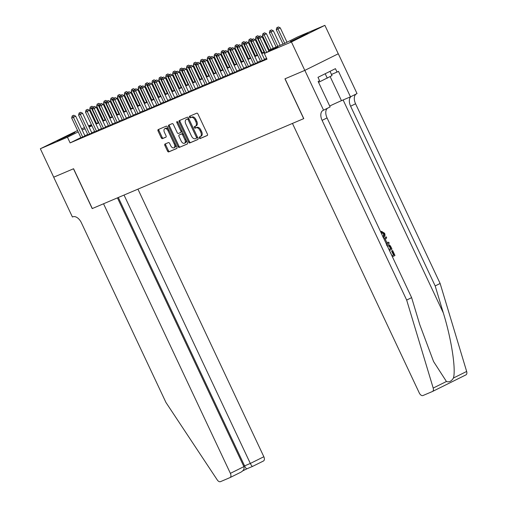 <?xml version="1.0" encoding="UTF-8"?>
<svg xmlns="http://www.w3.org/2000/svg" width="507" height="507" viewBox="0 0 507 507"><rect width="100%" height="100%" fill="white"/><g stroke="black" fill="none" stroke-linecap="round" stroke-linejoin="round"><path stroke-width="0.76" d="M199.213 137.999A0.862 0.513 -116.4 0 0 200.056 138.582L207.255 135.515A1.236 0.735 -116.4 0 0 207.281 135.508A1.236 0.735 -116.4 0 0 207.414 134.114L197.952 114.012A1.236 0.735 -116.4 0 0 196.748 113.188L189.548 116.249A0.862 0.513 -116.4 0 0 189.529 116.255A0.862 0.513 -116.4 0 0 189.441 117.231A0.862 0.513 -116.4 0 0 190.283 117.814L191.215 117.415A3.948 2.358 -116.4 0 1 195.068 120.064L195.854 121.743A3.948 2.358 -116.4 0 1 195.442 126.205A3.948 2.358 -116.4 0 1 195.366 126.237L194.435 126.636A0.862 0.513 -116.4 0 0 194.415 126.642A0.862 0.513 -116.4 0 0 194.327 127.618A0.862 0.513 -116.4 0 0 195.17 128.195L196.101 127.802A3.948 2.358 -116.4 0 1 199.954 130.451L200.74 132.124A3.948 2.358 -116.4 0 1 200.328 136.586A3.948 2.358 -116.4 0 1 200.252 136.617L199.321 137.017A0.862 0.513 -116.4 0 0 199.302 137.023A0.862 0.513 -116.4 0 0 199.213 137.999M200.075 136.694A0.862 0.513 -116.4 0 0 200.119 137.549A0.862 0.513 -116.4 0 0 200.956 138.132L207.439 135.375M190.302 115.926A0.862 0.513 -116.4 0 0 190.347 116.787A0.862 0.513 -116.4 0 0 191.19 117.364L192.121 116.971L191.215 117.415M195.189 126.313A0.862 0.513 -116.4 0 0 195.233 127.168A0.862 0.513 -116.4 0 0 196.07 127.745L197.008 127.352L196.101 127.802M73.103 133.126L74.922 132.447L68.946 135.546L57.171 140.8L73.103 133.126M306.228 33.969L308.047 33.297L302.071 36.396L290.296 41.65L306.228 33.969M165.009 144.039A1.236 0.735 -116.4 0 0 164.984 144.051A1.236 0.735 -116.4 0 0 164.857 145.446L167.513 151.08A1.236 0.735 -116.4 0 0 168.711 151.91L176.715 148.507A1.236 0.735 -116.4 0 0 176.74 148.494A1.236 0.735 -116.4 0 0 176.867 147.1L167.411 127.004A1.236 0.735 -116.4 0 0 166.207 126.18L158.203 129.583A1.236 0.735 -116.4 0 0 158.184 129.589A1.236 0.735 -116.4 0 0 158.051 130.983L161.258 137.796A1.236 0.735 -116.4 0 0 162.462 138.626L165.884 137.169A1.236 0.735 -116.4 0 0 165.909 137.156A1.236 0.735 -116.4 0 0 166.036 135.762L164.445 132.384A3.302 1.971 -116.4 0 1 164.794 128.658A3.302 1.971 -116.4 0 1 168.077 130.844L174.3 144.07A3.302 1.971 -116.4 0 1 173.958 147.803A3.302 1.971 -116.4 0 1 170.675 145.617L169.636 143.411A1.236 0.735 -116.4 0 0 168.432 142.581L165.009 144.039M303.68 118.651L292.45 123.423L419.302 392.995A3.771 2.25 -116.4 0 0 422.984 395.53L432.414 391.518A3.771 2.25 -116.4 0 0 432.484 391.486A3.771 2.25 -116.4 0 0 433.2 388.064L406.671 300.081L322.103 120.368A8.803 5.247 63.6 0 1 323.022 110.425A8.803 5.247 63.6 0 1 323.193 110.349L323.574 110.19L304.84 70.378L338.264 53.786L304.802 70.391L284.947 78.839L303.68 118.651L92.312 208.548L73.578 168.736L53.717 177.184L40.338 148.747L77.571 130.533M304.802 70.391L291.424 41.954L264.312 53.489L277.874 46.752L268.678 50.668M80.879 137.562L70.124 142.904L266.986 59.173L264.312 53.489M70.124 142.904L67.45 137.213L40.338 148.747M188.598 142.112A1.236 0.735 -116.4 0 0 189.802 142.942L197.8 139.539A1.236 0.735 -116.4 0 0 197.825 139.526A1.236 0.735 -116.4 0 0 197.952 138.132L188.496 118.036A1.236 0.735 -116.4 0 0 187.292 117.212L179.294 120.609A1.236 0.735 -116.4 0 0 179.269 120.622A1.236 0.735 -116.4 0 0 179.142 122.016L188.598 142.112L189.498 141.662A1.236 0.735 -116.4 0 0 190.702 142.492L197.983 139.4M187.254 144.026L179.256 147.423A1.236 0.735 -116.4 0 1 178.052 146.599L168.597 126.503A1.236 0.735 -116.4 0 1 168.723 125.109A1.236 0.735 -116.4 0 0 168.723 125.109L172.171 123.638A1.236 0.735 -116.4 0 1 173.375 124.469L177.209 132.619A1.236 0.735 -116.4 0 0 178.413 133.449L180.688 132.479A1.236 0.735 -116.4 0 0 180.707 132.473A1.236 0.735 -116.4 0 0 180.841 131.079L176.848 122.593A0.862 0.513 -116.4 0 1 176.937 121.617A0.862 0.513 -116.4 0 1 177.792 122.187L187.413 142.619A1.236 0.735 -116.4 0 1 187.279 144.013A1.236 0.735 -116.4 0 1 187.254 144.026L187.305 144.001M266.79 58.755L266.289 59.002L266.802 58.787M260.56 61.36L264.578 59.573M253.652 64.294L257.67 62.507M246.744 67.235L250.762 65.447M239.836 70.175L243.854 68.388M232.928 73.109L236.953 71.322M226.021 76.05L230.045 74.263M219.113 78.984L223.137 77.197M212.205 81.925L216.229 80.138M205.297 84.859L209.321 83.072M198.389 87.8L202.413 86.013M191.488 90.74L195.506 88.953M184.58 93.675L188.598 91.887M177.672 96.615L181.69 94.828M170.764 99.549L174.782 97.762M163.856 102.49L167.874 100.703M156.948 105.424L160.966 103.637M150.04 108.365L154.058 106.578M143.132 111.299L147.15 109.518M136.225 114.24L140.243 112.453M129.317 117.18L133.341 115.393M122.409 120.115L126.433 118.327M115.501 123.055L119.525 121.268M108.593 125.99L112.617 124.202M101.685 128.93L105.71 127.143M94.777 131.864L98.802 130.077M87.869 134.805L91.894 133.018M266.612 58.375L264.445 59.294M260.395 61.011L257.537 62.228M253.487 63.952L250.635 65.169M246.579 66.892L243.728 68.103M239.672 69.827L236.82 71.043M232.77 72.767L229.912 73.978M225.862 75.701L223.004 76.918M218.954 78.642L216.096 79.859M212.046 81.576L209.188 82.793M205.139 84.517L202.28 85.734M198.231 87.458L195.372 88.668M191.323 90.392L188.465 91.609M184.415 93.332L181.557 94.543M177.507 96.267L174.649 97.483M170.599 99.207L167.741 100.424M163.691 102.141L160.833 103.358M156.783 105.082L153.925 106.299M149.876 108.023L147.024 109.233M142.968 110.957L140.116 112.174M136.06 113.898L133.208 115.108M129.158 116.832L126.3 118.049M122.25 119.772L119.392 120.983M115.343 122.707L112.484 123.923M108.435 125.647L105.576 126.864M101.527 128.582L98.669 129.798M94.619 131.522L91.761 132.739M87.711 134.463L84.853 135.673M80.968 137.746L84.986 135.958M338.264 53.786L324.886 25.35L291.424 41.954M81.627 128.81L84.479 127.599M88.529 125.875L91.387 124.659M95.436 122.935L96.165 122.631M268.501 50.294L284.205 43.615L297.774 36.878L324.886 25.35M88.909 126.674L91.767 125.463M95.817 123.74L98.675 122.523M102.725 120.799L105.583 119.582M109.632 117.865L112.491 116.648M116.54 114.924L119.399 113.707M123.448 111.984L126.3 110.773M130.356 109.049L133.208 107.833M137.264 106.109L140.116 104.898M144.165 103.175L147.024 101.958M151.073 100.234L153.932 99.023M157.981 97.3L160.839 96.083M164.889 94.359L167.747 93.142M171.797 91.425L174.655 90.208M178.705 88.484L181.563 87.267M185.613 85.544L188.471 84.333M192.521 82.609L195.379 81.393M199.428 79.669L202.287 78.458M206.336 76.734L209.195 75.518M213.244 73.794L216.102 72.577M220.152 70.86L223.01 69.643M227.06 67.919L229.912 66.702M233.968 64.978L236.82 63.768M240.876 62.044L243.728 60.827M247.777 59.104L250.635 57.893M254.685 56.169L257.543 54.952M261.593 53.229L264.451 52.012M96.292 122.903L95.589 123.252M91.647 125.204L88.864 126.585M78.205 131.877L67.45 137.213M264.629 52.392L261.77 53.603M257.721 55.326L254.863 56.543M250.813 58.267L247.955 59.477M243.905 61.201L241.047 62.418M236.997 64.142L234.139 65.352M230.089 67.076L227.231 68.293M223.181 70.017L220.33 71.234M216.274 72.951L213.422 74.168M209.366 75.892L206.514 77.108M202.464 78.832L199.606 80.043M195.556 81.766L192.698 82.983M188.648 84.707L185.79 85.917M181.74 87.641L178.882 88.858M174.833 90.582L171.974 91.799M167.925 93.516L165.067 94.733M161.017 96.457L158.159 97.674M154.109 99.397L151.251 100.608M147.201 102.332L144.343 103.548M140.293 105.272L137.435 106.483M133.385 108.206L130.527 109.423M126.477 111.147L123.619 112.364M119.57 114.081L116.718 115.298M112.662 117.022L109.81 118.239M105.754 119.963L102.902 121.173M98.846 122.897L95.994 124.114M91.944 125.837L89.086 127.048M85.037 128.772L82.178 129.988M200.398 136.548L201.159 136.174A3.948 2.358 -116.4 0 0 201.228 136.136A3.948 2.358 -116.4 0 0 201.647 131.674L200.74 132.124M197.008 127.352A3.948 2.358 -116.4 0 1 200.854 130.001L201.647 131.674M195.512 126.167L196.272 125.787A3.948 2.358 -116.4 0 0 196.342 125.755A3.948 2.358 -116.4 0 0 196.76 121.293L195.854 121.743M192.121 116.971A3.948 2.358 -116.4 0 1 195.968 119.62L196.76 121.293M180.017 120.305A1.236 0.735 -116.4 0 0 180.042 121.566L189.498 141.662M196.317 138.291A0.862 0.513 -116.4 0 0 196.336 138.284A0.862 0.513 -116.4 0 0 196.424 137.308L188.122 119.671A0.862 0.513 -116.4 0 0 187.279 119.088L186.297 119.506A3.948 2.358 -116.4 0 0 186.227 119.544A3.948 2.358 -116.4 0 0 185.809 124.006L191.488 136.06A3.948 2.358 -116.4 0 0 195.334 138.709L196.317 138.291M197.242 137.834L197.223 137.847A0.862 0.513 -116.4 0 0 197.242 137.834A0.862 0.513 -116.4 0 0 197.331 136.858L196.424 137.308M187.058 119.132A3.948 2.358 -116.4 0 1 187.127 119.094A3.948 2.358 -116.4 0 1 187.203 119.056L188.186 118.638A0.862 0.513 -116.4 0 1 189.029 119.221L197.331 136.858M187.438 143.88L179.256 147.423M169.471 124.792A1.236 0.735 -116.4 0 0 169.503 126.053L178.958 146.149A1.236 0.735 -116.4 0 0 180.162 146.979M180.733 132.46L181.588 132.029A1.236 0.735 -116.4 0 0 181.614 132.023A1.236 0.735 -116.4 0 0 181.74 130.629L177.748 122.143L176.848 122.593M181.189 141.073A3.302 1.971 -116.4 0 0 184.472 143.259A3.302 1.971 -116.4 0 0 184.821 139.533L182.628 134.875A1.236 0.735 -116.4 0 0 181.424 134.044L179.148 135.008A1.236 0.735 -116.4 0 0 179.129 135.02A1.236 0.735 -116.4 0 0 178.996 136.415L181.189 141.073M184.472 143.259L185.378 142.816A3.302 1.971 -116.4 0 0 185.72 139.083L184.821 139.533M179.129 135.02L180.029 134.57A1.236 0.735 -116.4 0 0 180.01 134.583A1.236 0.735 -116.4 0 1 180.055 134.558L182.324 133.595A1.236 0.735 -116.4 0 1 183.528 134.425L185.72 139.083M173.958 147.803L174.858 147.353A3.302 1.971 -116.4 0 0 175.207 143.627L174.3 144.07M164.794 128.658L165.7 128.208A3.302 1.971 -116.4 0 1 168.983 130.394L175.207 143.627M158.925 129.272A1.236 0.735 -116.4 0 0 158.957 130.533L162.164 137.346A1.236 0.735 -116.4 0 0 163.368 138.177L166.068 137.023M165.732 143.735A1.236 0.735 -116.4 0 0 165.764 144.996L168.413 150.636A1.236 0.735 -116.4 0 0 169.617 151.46L176.899 148.367M287.013 42.22L280.263 27.866L276.271 29.723L283.045 44.109M284.757 43.342L278.001 28.988L277.462 27.391L278.368 26.947L277.462 27.391M276.271 29.723L276.771 27.689M278.368 26.947L280.263 27.866M268.925 51.194L262.176 36.84L259.914 37.962L266.669 52.316M259.375 36.371L260.281 35.921L258.684 36.662L259.375 36.371L259.914 37.962L258.183 38.697L264.984 53.153M262.176 36.84L260.281 35.921M258.684 36.662L258.183 38.697M318.561 82.349L332.015 75.594L330.019 71.348M325.19 73.743L327.294 78.205M390.333 252.188L392.019 255.775L393.901 254.844L392.006 250.819L392.317 250.642A16.382 0.456 -25.2 0 0 391.594 250.997L393.489 255.021A16.382 0.456 -25.2 0 0 392.006 255.75M382.791 236.826C384.103 236.281 384.502 235.216 384.002 233.626L381.739 232.383L381.467 231.338L380.941 231.56L381.207 232.612L383.596 233.797L383.482 236.047M406.671 300.081L411.621 297.628L419.758 324.607L433.574 361.554L446.433 381.498C449.12 382.436 451.452 381.283 453.429 378.026C456.11 369.324 451.331 338.581 443.314 312.914L435.183 285.935L350.616 106.216A8.803 5.247 63.6 0 1 351.161 96.495M386.163 243.531L389.243 243.309L386.055 243.297M384.211 239.367L386.182 236.801L384.072 239.076M304.84 70.378L285.048 78.794L303.782 118.606M435.183 285.935L440.133 283.476L355.565 103.764A8.803 5.247 63.6 0 1 356.117 94.036M327.604 108.187A8.803 5.247 63.6 0 0 327.053 117.909L411.621 297.628M453.429 378.026L466.662 371.46L440.133 283.476M323.574 110.19L330.127 106.933L318.136 81.456L319.587 80.74L317.978 77.324L335.431 68.66L337.041 72.076L338.486 71.354L350.476 96.837L357.036 93.58L338.302 53.774M329.702 106.026A14.145 0.399 154.8 0 1 341.464 100.671L350.476 96.837M466.662 371.46A3.771 2.25 63.6 0 1 465.946 374.876A3.771 2.25 63.6 0 1 465.876 374.914L432.553 391.448M331.477 74.44L337.041 72.076M381.739 232.383L381.207 232.612M384.002 233.626L383.596 233.797M381.467 231.338L384.585 233.226C385.421 235.394 384.978 236.915 383.248 237.789M386.182 236.801L386.664 237.821L385.358 239.431L386.727 242.34L388.761 242.283L389.243 243.309M385.618 242.365L384.648 240.299M386.638 244.957C388.368 244.089 389.775 244.685 390.865 246.751L392.012 249.197L389.433 250.477M386.803 244.881L386.347 245.071M388.983 249.514L390.935 248.544L390.27 247.137L389.129 245.718L387.075 245.927M390.935 248.544L390.523 248.722A16.382 0.456 -25.2 0 0 388.97 249.482M390.27 247.137L389.864 247.315L390.523 248.722M389.129 245.718L388.673 245.914L389.864 247.315M392.633 250.509L394.978 255.496L392.399 256.776M392.006 250.819L391.594 250.997M393.901 254.844L393.489 255.021M53.717 177.177L73.471 168.78L92.204 208.592L103.536 203.77L230.387 473.348L243.905 466.636L117.428 197.863M243.905 466.636C244.57 468.836 243.512 470.718 240.724 472.277L229.988 477.607A3.771 2.25 -116.4 0 1 229.918 477.638L220.488 481.65A3.771 2.25 -116.4 0 1 217.256 479.914L165.947 402.469L81.38 222.75A8.803 5.247 -116.4 0 0 72.799 216.844L72.419 217.009L53.685 177.197M124.031 195.056L250.325 463.449L263.849 456.744A3.771 2.25 63.6 0 1 263.45 461.002A3.771 2.25 63.6 0 1 263.38 461.034L252.549 466.415L263.45 461.002M137.929 189.143L263.849 456.744M229.988 477.607A3.771 2.25 -116.4 0 0 230.387 473.348M118.296 197.496L244.596 465.889L250.325 463.449C251.339 465.477 252.087 466.459 252.575 466.396M243.753 466.307L244.596 465.889C245.603 467.917 246.351 468.899 246.839 468.836L252.543 466.415M280.187 45.326L273.355 30.807L269.369 32.663L276.138 47.043M277.861 46.314L271.093 31.928L270.554 30.331L271.46 29.881L270.554 30.331M269.369 32.663L269.863 30.623M271.46 29.881L273.355 30.807M273.279 48.26L266.448 33.741L262.461 35.598L269.23 49.984M270.953 49.249L264.185 34.863L263.653 33.272L264.553 32.822L263.653 33.272M262.461 35.598L262.962 33.563M264.553 32.822L266.448 33.741M264.046 52.189L257.277 37.803L255.553 38.538L262.322 52.924M258.564 37.163L257.277 37.803L256.745 36.206L257.645 35.756L256.745 36.206M255.553 38.538L256.054 36.504M257.645 35.756L259.09 36.46M257.138 55.124L250.369 40.737L248.645 41.473L255.414 55.859M251.656 40.104L250.369 40.737L249.837 39.147L250.737 38.697L249.837 39.147M248.645 41.473L249.146 39.438M250.737 38.697L252.182 39.4M264.61 59.642L255.268 39.78L253.006 40.902L262.315 60.694M252.467 39.305L253.373 38.862L251.776 39.603L252.467 39.305L253.006 40.902L251.276 41.637L260.592 61.429M255.268 39.78L253.373 38.862M251.776 39.603L251.276 41.637M257.702 62.576L248.36 42.721L246.098 43.843L255.414 63.629M245.565 42.246L246.465 41.796L244.875 42.537L245.565 42.246L246.098 43.843L244.374 44.572L253.684 64.364M248.36 42.721L246.465 41.796M244.875 42.537L244.374 44.572M250.8 65.517L241.452 45.655L239.19 46.777L248.506 66.569M238.658 45.18L239.558 44.736L237.967 45.478L238.658 45.18L239.19 46.777L237.466 47.512L246.776 67.304M241.452 45.655L239.558 44.736M237.967 45.478L237.466 47.512M243.892 68.458L234.545 48.596L232.282 49.718L241.598 69.51M231.75 48.121L232.65 47.671L231.059 48.412L231.75 48.121L232.282 49.718L230.558 50.453L239.868 70.245M234.545 48.596L232.65 47.671M231.059 48.412L230.558 50.453M250.23 58.064L243.461 43.678L241.738 44.413L248.506 58.799M244.748 43.038L243.461 43.678L242.929 42.081L243.829 41.631L242.929 42.081M241.738 44.413L242.238 42.379M243.829 41.631L245.274 42.341M236.984 71.392L227.637 51.53L225.374 52.652L234.69 72.444M224.842 51.061L225.742 50.611L224.151 51.353L224.842 51.061L225.374 52.652L223.65 53.387L232.96 73.179M227.637 51.53L225.742 50.611M224.151 51.353L223.65 53.387M243.322 60.998L236.554 46.619L234.83 47.347L241.598 61.734M237.84 45.979L236.554 46.619L236.021 45.022L236.927 44.572L236.021 45.022M234.83 47.347L235.33 45.313M236.927 44.572L238.372 45.275M230.077 74.333L220.729 54.471L218.466 55.593L227.782 75.385M217.934 53.996L218.834 53.546L217.243 54.293L217.934 53.996L218.466 55.593L216.743 56.328L226.052 76.12M220.729 54.471L218.834 53.546M217.243 54.293L216.743 56.328M236.414 63.939L229.646 49.553L227.922 50.288L234.69 64.674M230.932 48.913L229.646 49.553L229.113 47.956L230.02 47.512L229.113 47.956M227.922 50.288L228.423 48.254M230.02 47.512L231.465 48.216M223.169 77.267L213.821 57.405L211.558 58.527L220.875 78.319M211.026 56.936L211.932 56.486L210.335 57.228L211.026 56.936L211.558 58.527L209.835 59.262L219.144 79.054M213.821 57.405L211.932 56.486M210.335 57.228L209.835 59.262M229.513 66.873L222.738 52.494L221.014 53.229L227.782 67.608M224.024 51.853L222.738 52.494L222.205 50.896L223.112 50.447L222.205 50.896M221.014 53.229L221.515 51.188M223.112 50.447L224.557 51.15M216.261 80.207L206.913 60.346L204.651 61.467L213.967 81.259M204.118 59.87L205.024 59.42L203.427 60.168L204.118 59.87L204.651 61.467L202.927 62.203L212.237 81.995M206.913 60.346L205.024 59.42M203.427 60.168L202.927 62.203M222.605 69.814L215.836 55.428L214.106 56.163L220.875 70.549M217.116 54.794L215.836 55.428L215.298 53.837L216.204 53.387L215.298 53.837M214.106 56.163L214.607 54.129M216.204 53.387L217.649 54.091M209.353 83.142L200.005 63.28L197.743 64.408L207.059 84.194M197.21 62.811L198.117 62.361L196.52 63.102L197.21 62.811L197.743 64.408L196.019 65.137L205.335 84.929M200.005 63.28L198.117 62.361M196.52 63.102L196.019 65.137M215.697 72.755L208.928 58.368L207.198 59.104L213.967 73.483M210.209 57.728L208.928 58.368L208.39 56.771L209.296 56.321L208.39 56.771M207.198 59.104L207.699 57.063M209.296 56.321L210.741 57.025M202.445 86.082L193.097 66.221L190.841 67.342L200.151 87.134M190.302 65.745L191.209 65.302L189.612 66.043L190.302 65.745L190.841 67.342L189.111 68.077L198.427 87.869M193.097 66.221L191.209 65.302M189.612 66.043L189.111 68.077M208.789 75.689L202.02 61.303L200.29 62.038L207.059 76.424M203.301 60.669L202.02 61.303L201.482 59.712L202.388 59.262L201.482 59.712M200.29 62.038L200.791 60.003M202.388 59.262L203.833 59.965M195.537 89.023L186.189 69.161L183.933 70.283L193.243 90.075M183.395 68.686L184.301 68.236L182.704 68.977L183.395 68.686L183.933 70.283L182.203 71.018L191.519 90.804M186.189 69.161L184.301 68.236M182.704 68.977L182.203 71.018M201.881 78.629L195.113 64.243L193.382 64.978L200.151 79.365M196.399 63.603L195.113 64.243L194.574 62.646L195.48 62.196L194.574 62.646M193.382 64.978L193.883 62.944M195.48 62.196L196.925 62.906M188.629 91.957L179.282 72.095L177.025 73.217L186.335 93.009M176.487 71.626L177.393 71.176L175.796 71.918L176.487 71.626L177.025 73.217L175.295 73.952L184.611 93.744M179.282 72.095L177.393 71.176M175.796 71.918L175.295 73.952M194.973 81.564L188.205 67.178L186.475 67.913L193.243 82.299M189.491 66.544L188.205 67.178L187.666 65.587L188.572 65.137L187.666 65.587M186.475 67.913L186.975 65.878M188.572 65.137L190.017 65.84M181.721 94.898L172.38 75.036L170.118 76.158L179.427 95.95M169.579 74.561L170.485 74.111L168.888 74.852L169.579 74.561L170.118 76.158L168.387 76.893L177.703 96.685M172.38 75.036L170.485 74.111M168.888 74.852L168.387 76.893M188.065 84.504L181.297 70.118L179.567 70.853L186.335 85.239M182.583 69.478L181.297 70.118L180.758 68.521L181.664 68.077L180.758 68.521M179.567 70.853L180.067 68.819M181.664 68.077L183.109 68.781M174.814 97.832L165.472 77.97L163.21 79.092L172.519 98.884M162.671 77.501L163.577 77.051L161.98 77.793L162.671 77.501L163.21 79.092L161.48 79.827L170.796 99.619M165.472 77.97L163.577 77.051M161.98 77.793L161.48 79.827M181.157 87.438L174.389 73.059L172.659 73.794L179.434 88.174M175.675 72.419L174.389 73.059L173.85 71.462L174.757 71.012L173.85 71.462M172.659 73.794L173.16 71.753M174.757 71.012L176.202 71.715M167.906 100.773L158.564 80.911L156.302 82.033L165.612 101.825M155.763 80.436L156.669 79.986L155.072 80.733L155.763 80.436L156.302 82.033L154.572 82.768L163.888 102.56M158.564 80.911L156.669 79.986M155.072 80.733L154.572 82.768M174.25 90.379L167.481 75.993L165.751 76.728L172.526 91.114M168.768 75.359L167.481 75.993L166.942 74.402L167.849 73.952L166.942 74.402M165.751 76.728L166.252 74.694M167.849 73.952L169.294 74.656M160.998 103.707L151.656 83.845L149.394 84.967L158.704 104.759M148.855 83.376L149.761 82.926L148.164 83.668L148.855 83.376L149.394 84.967L147.664 85.702L156.98 105.494M151.656 83.845L149.761 82.926M148.164 83.668L147.664 85.702M167.342 93.32L160.573 78.934L158.849 79.669L165.618 94.049M161.86 78.293L160.573 78.934L160.041 77.337L160.941 76.887L160.041 77.337M158.849 79.669L159.35 77.628M160.941 76.887L162.386 77.59M154.09 106.647L144.749 86.786L142.486 87.907L151.802 107.699M141.954 86.31L142.854 85.867L141.263 86.608L141.954 86.31L142.486 87.907L140.762 88.643L150.072 108.435M144.749 86.786L142.854 85.867M141.263 86.608L140.762 88.643M160.434 96.254L153.665 81.868L151.942 82.603L158.71 96.989M154.952 81.234L153.665 81.868L153.133 80.277L154.033 79.827L153.133 80.277M151.942 82.603L152.442 80.569M154.033 79.827L155.478 80.531M147.188 109.582L137.841 89.726L135.578 90.848L144.894 110.64M135.046 89.251L135.946 88.801L134.355 89.543L135.046 89.251L135.578 90.848L133.854 91.583L143.164 111.369M137.841 89.726L135.946 88.801M134.355 89.543L133.854 91.583M153.526 99.195L146.757 84.808L145.034 85.544L151.802 99.93M148.044 84.168L146.757 84.808L146.225 83.211L147.125 82.761L146.225 83.211M145.034 85.544L145.534 83.509M147.125 82.761L148.57 83.465M140.281 112.522L130.933 92.661L128.67 93.782L137.986 113.574M128.138 92.192L129.038 91.742L127.447 92.483L128.138 92.192L128.67 93.782L126.946 94.517L136.256 114.309M130.933 92.661L129.038 91.742M127.447 92.483L126.946 94.517M146.618 102.129L139.85 87.743L138.126 88.478L144.894 102.864M141.136 87.109L139.85 87.743L139.317 86.152L140.217 85.702L139.317 86.152M138.126 88.478L138.626 86.444M140.217 85.702L141.662 86.405M133.373 115.463L124.025 95.601L121.762 96.723L131.079 116.515M121.23 95.126L122.13 94.676L120.539 95.417L121.23 95.126L121.762 96.723L120.039 97.458L129.348 117.25M124.025 95.601L122.13 94.676M120.539 95.417L120.039 97.458M139.71 105.069L132.942 90.683L131.218 91.418L137.986 105.805M134.228 90.043L132.942 90.683L132.409 89.086L133.316 88.643L132.409 89.086M131.218 91.418L131.719 89.384M133.316 88.643L134.754 89.346M126.465 118.397L117.117 98.535L114.855 99.657L124.171 119.449M114.322 98.066L115.222 97.617L113.631 98.358L114.322 98.066L114.855 99.657L113.131 100.392L122.441 120.184M117.117 98.535L115.222 97.617M113.631 98.358L113.131 100.392M132.802 108.004L126.034 93.624L124.31 94.353L131.079 108.739M127.32 92.984L126.034 93.624L125.502 92.027L126.408 91.577L125.502 92.027M124.31 94.353L124.811 92.318M126.408 91.577L127.853 92.28M119.557 121.338L110.209 101.476L107.947 102.598L117.263 122.39M107.414 101.001L108.321 100.551L106.724 101.299L107.414 101.001L107.947 102.598L106.223 103.333L115.533 123.125M110.209 101.476L108.321 100.551M106.724 101.299L106.223 103.333M125.901 110.944L119.126 96.558L117.402 97.293L124.171 111.679M120.413 95.918L119.126 96.558L118.594 94.961L119.5 94.517L118.594 94.961M117.402 97.293L117.903 95.259M119.5 94.517L120.945 95.221M112.649 124.272L103.301 104.41L101.039 105.532L110.355 125.324M100.506 103.941L101.413 103.491L99.816 104.233L100.506 103.941L101.039 105.532L99.315 106.267L108.625 126.059M103.301 104.41L101.413 103.491M99.816 104.233L99.315 106.267M118.993 113.885L112.224 99.499L110.494 100.234L117.263 114.614M113.505 98.859L112.224 99.499L111.686 97.902L112.592 97.452L111.686 97.902M110.494 100.234L110.995 98.193M112.592 97.452L114.037 98.155M105.741 127.213L96.393 107.351L94.131 108.473L103.447 128.265M93.599 106.876L94.505 106.432L92.908 107.173L93.599 106.876L94.131 108.473L92.407 109.208L101.723 129M96.393 107.351L94.505 106.432M92.908 107.173L92.407 109.208M112.085 116.819L105.317 102.433L103.586 103.168L110.355 117.554M106.597 101.799L105.317 102.433L104.778 100.842L105.684 100.392L104.778 100.842M103.586 103.168L104.087 101.134M105.684 100.392L107.129 101.096M98.833 130.147L89.486 110.292L87.229 111.413L96.539 131.205M86.691 109.816L87.597 109.366L86 110.108L86.691 109.816L87.229 111.413L85.499 112.142L94.815 131.934M89.486 110.292L87.597 109.366M86 110.108L85.499 112.142M105.177 119.76L98.409 105.374L96.679 106.109L103.447 120.495M99.689 104.734L98.409 105.374L97.87 103.777L98.776 103.327L97.87 103.777M96.679 106.109L97.179 104.074M98.776 103.327L100.221 104.03M91.925 133.088L82.578 113.226L80.321 114.348L89.631 134.14M79.783 112.75L80.689 112.307L79.092 113.048L79.783 112.75L80.321 114.348L78.591 115.083L87.907 134.875M82.578 113.226L80.689 112.307M79.092 113.048L78.591 115.083M98.269 122.694L91.501 108.308L89.771 109.043L96.539 123.429M92.787 107.674L91.501 108.308L90.962 106.717L91.868 106.267L90.962 106.717M89.771 109.043L90.271 107.009M91.868 106.267L93.313 106.971M85.018 136.028L75.67 116.166L73.414 117.288L82.723 137.08M72.875 115.691L73.781 115.241L72.184 115.983L72.875 115.691L73.414 117.288L71.683 118.023L81 137.815M75.67 116.166L73.781 115.241M72.184 115.983L71.683 118.023M200.956 138.132L200.056 138.582M191.19 117.364L190.283 117.814M196.07 127.745L195.17 128.195M200.854 130.001L199.954 130.451M195.968 119.62L195.068 120.064M180.042 121.566L179.142 122.016M190.702 142.492L189.802 142.942M189.029 119.221L188.122 119.671M188.186 118.638L187.279 119.088M187.203 119.056L186.297 119.506M178.958 146.149L178.052 146.599M169.503 126.053L168.597 126.503M181.74 130.629L180.841 131.079M183.528 134.425L182.628 134.875M182.324 133.595L181.424 134.044M180.055 134.558L179.148 135.008M168.983 130.394L168.077 130.844M163.368 138.177L162.462 138.626M162.164 137.346L161.258 137.796M158.957 130.533L158.051 130.983M169.617 151.46L168.711 151.91M168.413 150.636L167.513 151.08M165.764 144.996L164.857 145.446M443.314 312.914L343.112 99.968M350.616 106.216L355.565 103.764M327.053 117.909L322.103 120.368M433.2 388.064L446.433 381.498M330.146 76.627L341.464 100.671M246.795 468.861L242.752 470.864L246.814 468.855M240.724 472.277L230.058 477.569M201.228 136.136L200.328 136.586M196.342 125.755L195.442 126.205M187.127 119.094L186.227 119.544M181.614 132.023L180.707 132.473M432.484 391.486L465.946 374.876"/></g></svg>
